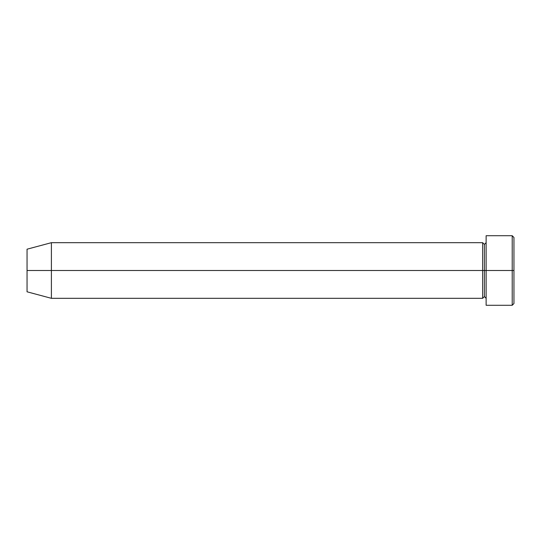 <?xml version="1.0" encoding="UTF-8"?>
<svg xmlns="http://www.w3.org/2000/svg" width="541" height="541" viewBox="0 0 541 541"><rect width="100%" height="100%" fill="white"/><g stroke="black" fill="none" stroke-linecap="round" stroke-linejoin="round"><path stroke-width="0.81" d="M486.129 298.321L484.391 296.583L482.646 298.321L482.646 270.5L484.391 270.5L484.391 244.417L484.391 270.5L486.129 270.5L486.129 305.28L486.129 235.72L486.129 270.5L513.95 270.5L513.95 237.458L513.95 303.542L513.95 270.5L512.212 270.5L512.212 305.28L512.212 270.5L484.391 270.5L484.391 244.417L484.391 270.5L482.646 270.5L482.646 242.679L482.646 270.5L27.05 270.5L27.05 291.802L27.05 249.198L27.05 270.5L51.395 270.5L51.395 298.321L51.395 270.5L482.646 270.5L482.646 242.679L51.395 242.679L51.395 270.5L51.395 242.679L27.05 249.198M512.212 270.5L512.212 235.72L512.212 270.5M482.646 270.5L482.646 298.321L482.646 270.5M484.391 270.5L484.391 296.583L484.391 270.5M486.129 305.28L512.212 305.28L513.95 303.542M482.646 242.679L484.391 244.417L486.129 242.679M482.646 298.321L51.395 298.321L27.05 291.802M513.95 237.458L512.212 235.72L486.129 235.72"/></g></svg>
